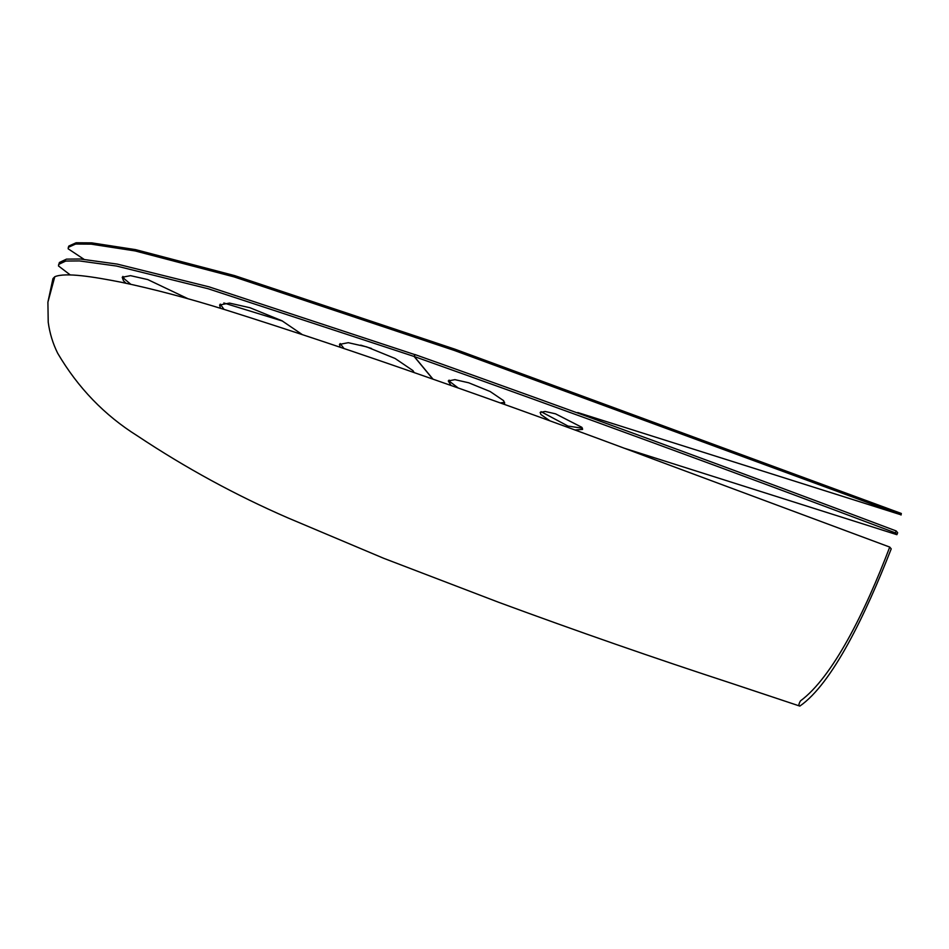<?xml version="1.0" encoding="UTF-8"?>
<svg xmlns="http://www.w3.org/2000/svg" width="949" height="949" viewBox="0 0 949 949"><rect width="100%" height="100%" fill="white"/><g stroke="black" fill="none" stroke-linecap="round" stroke-linejoin="round"><path stroke-width="1.42" d="M503.966 404.203L504.631 403.467L503.634 400.68L490.17 391.534L468.676 382.779L454.915 379.647L448.284 380.929L451.036 385.472M449.067 380.11L450.051 381.771L458.165 387.963M500.36 402.922L504.619 402.34M574.88 429.968L582.603 429.411L581.856 427.311L555.509 413.823L545.141 411.463L540.147 412.424L540.894 414.523L549.886 420.81M541.049 411.664L568.012 426.077L582.472 428.236M896.888 534.678L897.659 532.745L896.188 530.954L895.417 532.887L896.888 534.678L623.6 448.011M433.017 379.173L414.286 356.527C573.825 413.242 734.194 472.033 895.417 532.887M414.286 356.527L415.069 354.582C574.596 411.308 734.965 470.099 896.188 530.954M188.187 298.828L147.759 279.575L130.535 275.661L122.219 277.25L123.465 280.738L126.027 283.241M122.919 276.408L124.248 278.804L130.76 284.261M414.215 372.649L412.957 370.608L395.081 358.473L366.551 346.836L348.295 342.696L339.481 344.38L340.228 347.322M340.157 343.538L344.096 348.639M302.138 334.499L282.019 320.798L249.978 307.737L229.492 303.087L219.61 304.985L220.476 308.318M220.251 304.119L224.011 309.386M70.25 274.937L58.458 265.934L59.407 262.482L66.501 259.124L80.274 258.994L117.237 264.095L208.91 286.812L415.021 354.677M414.903 354.535L414.12 356.468L432.851 379.114M58.624 264.415L65.73 261.058L79.502 260.928L116.466 266.028L208.139 288.745L414.12 356.468M83.939 259.267L68.162 248.792L68.328 247.345L75.588 244.047L91.128 244.142L135.09 250.927L234.047 276.883L454.476 350.501L900.803 514.749L577.727 412.518M68.328 247.345L68.838 246.052L76.098 242.766L91.638 242.861L135.6 249.634L234.557 275.59L454.986 349.208L901.325 513.468L900.803 514.749M901.325 513.468L901.04 515.034M371.474 348.461L360.691 345.139M282.529 321.059L223.834 302.98M889.735 547.075L654.739 459.636C578.57 430.953 503.8 403.835 430.431 378.271C360.027 353.55 291.889 330.786 226.004 310.003C188.59 298.318 153.608 289.054 121.057 282.209C94.081 276.918 65.434 272.161 54.793 276.728L47.901 302.185L48.221 322.209C49.704 333.194 52.859 343.55 57.687 353.265C77.996 387.797 104.58 415.342 137.463 435.899C185.565 467.893 235.791 495.271 288.152 518L383.716 558.309L498.842 602.366C577.49 631.37 655.083 658.381 731.643 683.375L799.841 706.092C832.415 683.517 865.571 614.584 891.218 548.866L889.735 547.075C864.966 612.247 832.629 677.159 800.505 700.86C798.702 703.873 798.477 705.617 799.841 706.092M54.793 276.728L52.954 278.615L47.901 302.185"/></g></svg>
